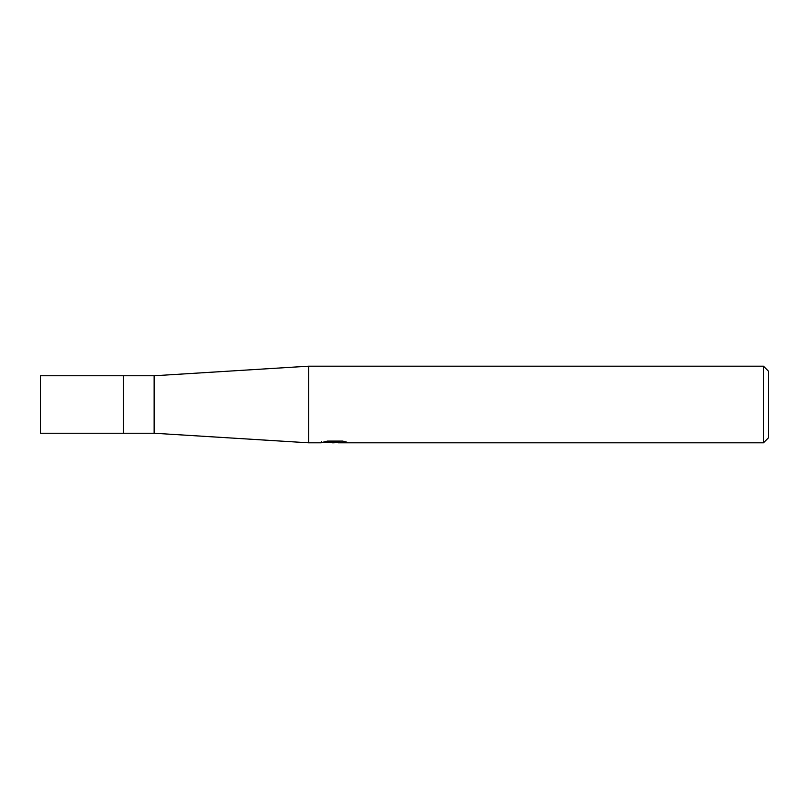 <?xml version="1.0" encoding="UTF-8"?>
<svg xmlns="http://www.w3.org/2000/svg" width="809" height="809" viewBox="0 0 809 809"><rect width="100%" height="100%" fill="white"/><g stroke="black" fill="none" stroke-linecap="round" stroke-linejoin="round"><path stroke-width="1.21" d="M154.135 375.76L40.45 375.76L40.45 433.24L123.484 433.24L123.484 375.76L123.484 433.24L154.135 433.24L154.135 375.76L308.694 366.184L763.443 366.184L768.55 371.291L768.55 437.709L763.443 442.816L338.304 442.816L338.162 441.522L340.073 441.087M321.476 441.461L321.203 442.816L308.694 442.816L308.694 366.184M338.162 442.22L329.789 442.442M334.248 442.816L332.428 442.816M763.443 442.816L763.443 366.184M321.476 442.745L335.775 442.088L323.529 442.088L327.514 441.087L342.632 441.087L347.021 442.21L338.162 442.796M335.775 441.087L335.775 442.088M154.135 433.24L308.694 442.816M335.775 441.542L338.162 441.542"/></g></svg>
